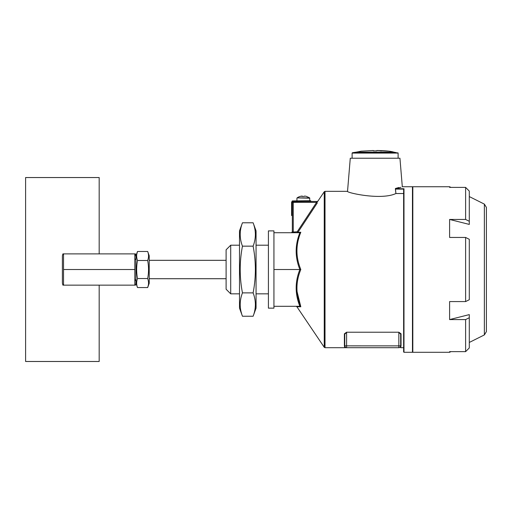 <?xml version="1.0" encoding="UTF-8"?>
<svg xmlns="http://www.w3.org/2000/svg" width="512" height="512" viewBox="0 0 512 512"><rect width="100%" height="100%" fill="white"/><g stroke="black" fill="none" stroke-linecap="round" stroke-linejoin="round"><path stroke-width="0.77" d="M226.106 289.235L226.106 249.798L230.707 245.197L230.707 293.837L226.106 289.235M268.416 293.837L256.064 293.837M239.507 293.837L230.707 293.837M273.933 306.304L299.872 306.304C294.944 306.304 294.944 306.304 299.872 306.304C294.944 306.304 294.944 306.304 299.872 306.304C294.944 294.042 294.944 281.779 299.872 269.517L273.933 269.517M273.933 232.723L299.872 232.723C294.944 244.992 294.944 257.254 299.872 269.517L300.813 269.517C295.654 281.894 295.654 294.317 300.813 306.778L297.011 291.379M298.458 239.36L298.957 237.606M296.941 290.374L296.909 289.754M297.446 306.72L300.813 306.778L299.872 306.304M297.638 306.726L298.131 306.733M317.338 202.88L316.576 202.374L317.338 202.88L297.946 232.301L297.184 232.723L297.946 232.301L300.813 232.25L299.872 232.723L291.469 232.723M300.813 232.25C295.654 244.717 295.654 257.139 300.813 269.517M291.597 205.101L291.597 202.189L292.333 200.915L292.333 205.101L291.597 205.101L291.597 215.526L292.333 215.526L292.333 205.101L292.333 231.808L291.411 232.723L293.248 231.808L291.411 232.723L297.184 232.723L297.184 231.808L292.294 232.07M296.877 306.714L324.25 347.29L324.25 191.744L317.971 201.05L317.21 201.453M297.946 232.301L297.184 231.808L316.576 202.374L317.683 201.453M344.467 346.157L344.755 347.693L346.598 347.693L325.011 347.693L324.25 347.29M292.333 200.915L310.726 200.717L310.726 201.453L317.619 201.453L293.248 201.453A0.922 0.922 0 0 0 292.333 202.374A0.922 0.922 0 0 1 293.248 201.453A0.922 0.922 0 0 0 292.333 202.374L293.248 202.374L293.248 231.808M403.622 347.693L400.678 347.693L401.018 345.856A0.365 0.358 9.4 0 0 400.653 346.157L400.678 345.856A0.365 0.358 0 0 1 401.043 345.498L401.043 333.798L398.842 332.224L346.598 332.224L344.39 333.798L344.755 334.106L346.598 332.518L346.598 345.856L344.755 345.856L344.755 334.106M412.819 351.93L412.454 352.294L403.987 352.294L403.622 351.93L403.622 189.184L403.622 193.53L395.898 193.53C380.851 200.614 345.952 192.531 347.533 191.334C345.952 192.531 380.851 200.614 395.898 193.53L395.443 188.486L398.848 187.514M344.755 347.693L344.755 345.856A0.365 0.358 -0 0 0 344.39 345.498L344.416 345.856L344.39 345.498A0.365 0.358 180 0 1 344.755 345.856L344.755 339.418M344.499 346.362L344.576 346.893M344.781 346.17L344.416 345.856A0.365 0.358 170.6 0 1 344.781 346.157L344.755 345.856A1.837 1.837 0 0 0 346.598 347.693L398.842 347.693A1.837 1.837 0 0 0 400.678 345.856L400.678 334.106L398.842 332.518L398.842 347.693A1.837 1.837 0 0 0 400.678 345.856L400.678 339.418M401.043 333.798L400.678 334.106M401.011 345.875L346.598 345.856L346.598 347.693A1.837 1.837 0 0 1 344.755 345.856M400.653 346.17L400.678 347.693M403.622 189.184L403.987 188.742L403.987 352.294M325.011 347.693L325.011 191.334L347.533 191.334L350.278 158.227L399.942 158.227L402.278 186.4L402.643 186.739L402.298 186.854M397.606 187.885L395.488 188.48M400.909 187.309L396 188.742L396 189.101L395.379 188.896L395.443 188.486L396 188.742C404.794 186.138 404.794 186.138 396 188.742L395.443 188.486M395.379 188.896L395.898 193.53M465.613 351.642L465.613 319.578L449.606 319.578L449.606 301.574L465.613 301.574L465.613 237.453L449.606 237.453L449.606 219.456L465.613 219.456L465.613 187.392L449.606 187.392L449.606 186.739L412.819 186.739L412.819 352.294L449.606 352.294L449.606 351.642L465.613 351.642L469.293 347.93L469.293 314.611L449.606 319.578M465.613 219.456L469.293 221.306L469.293 224.416L449.606 219.456M465.613 319.578L469.293 317.722M465.613 301.574L469.293 299.725L469.293 239.309L465.613 237.453M465.613 187.392L469.293 191.104L469.293 221.306M484.365 334.918L484.365 204.115L486.4 207.405L486.4 331.622L484.365 334.918L469.293 342.451M292.365 200.896L292.333 201.824M305.03 200.717L305.03 201.453L292.403 201.6M268.416 230.886L268.416 308.147L273.933 308.147L273.933 230.886L268.416 230.886M149.216 278.714L226.106 278.714M134.886 284.8L134.829 285.152L135.475 285.152L135.974 283.315L135.974 255.718L135.974 283.315L137.523 287.571C136.365 284.563 136.365 281.555 137.523 278.541C136.365 272.525 136.365 266.509 137.523 260.486C136.365 257.478 136.365 254.47 137.523 251.462L147.667 251.462C148.826 254.47 148.826 257.478 147.667 260.486C148.826 266.509 148.826 272.525 147.667 278.541C148.826 281.555 148.826 284.563 147.667 287.571L148.346 285.165M147.667 251.462L149.216 255.718L149.216 283.315L147.667 287.571L137.523 287.571M147.885 279.168L147.725 278.714M63.533 269.517L63.533 285.152L62.912 285.152L62.394 283.187L62.394 255.84L62.912 253.882L63.533 253.882L63.533 269.517L134.829 269.517L134.829 253.882L135.475 253.882L135.974 255.718L137.523 251.462L136.845 253.869M137.523 278.541L147.667 278.541M137.523 260.486L147.667 260.486M305.555 196.186L304.544 196.064L305.555 196.186A10.982 10.81 180 0 1 306.502 196.422L309.645 197.894L309.805 200.717M304.544 196.064L304.179 196.422A10.483 8.608 180 0 0 302.56 196.422L301.178 196.186A10.982 10.81 180 0 0 300.23 196.422L300.218 196.397A11.04 11.04 0 0 0 297.088 197.894L309.645 197.894M302.189 196.064L301.178 196.186L302.56 196.422M253.114 292.883C256.115 300.672 256.115 308.461 253.114 316.243L256.064 308.147L256.064 230.886L253.114 222.784C256.115 230.573 256.115 238.362 253.114 246.15C256.115 261.728 256.115 277.306 253.114 292.883L242.458 292.883C239.456 277.306 239.456 261.728 242.458 246.15C239.456 238.362 239.456 230.573 242.458 222.784L253.114 222.784M255.155 308.224L255.194 307.878M255.226 307.616L255.264 307.232M255.386 235.053L255.392 234.643M254.72 228.294L254.624 227.846M254.515 227.386L254.246 226.342M254.182 226.086L253.914 225.178M240.518 230.093L240.454 230.502M240.416 230.81L240.371 231.149M240.346 231.411L240.307 231.802M240.179 233.894L240.179 234.304M240.186 303.981L240.179 304.39M240.845 310.739L240.947 311.187M241.043 311.597L241.658 313.856M242.458 222.784L239.507 230.886L239.507 308.147L242.458 316.243C239.456 308.461 239.456 300.672 242.458 292.883M242.458 316.243L253.114 316.243M242.458 246.15L253.114 246.15M135.405 279.827L135.373 280.397M134.944 254.63L135.104 255.827M135.398 259.059L135.418 259.418M63.533 253.882L134.829 253.882M63.533 285.152L134.829 285.152L134.829 269.517M99.181 253.882L99.181 177.542L25.6 177.542L25.6 361.491L99.181 361.491L99.181 285.152M376.858 150.842L373.363 150.842L376.858 150.842L376.858 150.509C385.235 150.637 390.867 151.174 393.754 152.122L358.893 152.128M382.01 152.128L393.754 152.128L396.608 152.704L352.48 152.704L356.467 152.128M381.696 150.899L380.403 150.874M380.403 150.842L381.696 150.803M379.539 150.618L383.68 150.803L379.539 150.618M380.838 150.605L379.322 150.566L380.838 150.605M379.418 150.566L380.442 150.592L379.418 150.566M382.253 150.656L381.229 150.618L382.246 150.675M379.693 150.669L379.322 150.669L379.693 150.682M397.734 152.704L398.106 153.075L398.106 158.227M292.333 202.374A0.922 0.922 0 0 1 293.248 201.453L293.248 202.374L316.576 202.374M344.39 345.498L344.39 333.798M398.842 332.224L346.598 332.224M396 189.101L403.629 189.101M396 188.742L403.987 188.742M412.454 352.294L412.454 186.739L402.643 186.739M309.805 198.195L297.088 197.894M398.106 153.075L352.115 153.075L352.48 152.704M268.416 245.197L256.064 245.197M239.507 245.197L230.707 245.197M296.883 306.707L296.122 306.304M325.011 191.334L324.25 191.744M412.454 186.739L412.819 187.104M484.365 204.115L469.293 196.576M450.918 187.392L449.606 186.739M450.918 351.642L449.606 352.294M149.216 260.32L226.106 260.32M296.928 198.195L296.928 200.717M373.357 150.509L361.178 151.174L356.461 152.109M376.858 150.509L389.011 151.174L393.766 152.128M352.115 153.075L352.115 158.227"/></g></svg>
